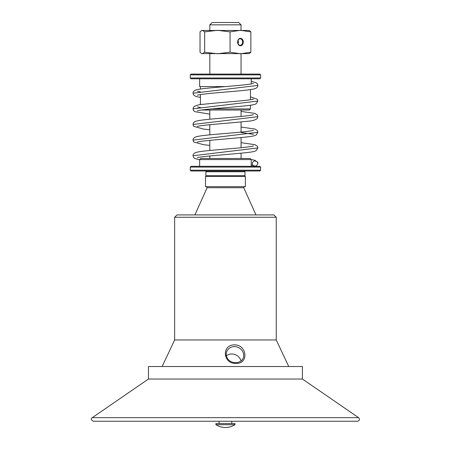<?xml version="1.0" encoding="UTF-8"?>
<svg xmlns="http://www.w3.org/2000/svg" width="450" height="450" viewBox="0 0 450 450"><rect width="100%" height="100%" fill="white"/><g stroke="black" fill="none" stroke-linecap="round" stroke-linejoin="round"><path stroke-width="0.67" d="M242.634 42.036A3.229 2.481 -90 0 1 240.154 45.27A3.229 2.481 -90 0 1 237.673 42.036A3.229 2.481 -90 0 1 240.154 38.807A3.229 2.481 -90 0 1 242.634 42.036M243.298 42.036A3.701 2.841 90 0 0 239.034 38.835A3.701 2.841 90 0 0 239.034 45.242A3.701 2.841 90 0 0 243.298 42.036M238.05 43.751A3.229 2.481 90 0 0 238.433 42.036A3.229 2.481 90 0 0 238.05 40.326M230.062 31.877L217.356 30.313L204.649 31.877L202.337 30.313L201.639 30.465L249.232 30.465L250.852 31.877L240.458 30.313L230.062 31.877L230.062 52.2L240.458 53.764L250.852 52.2L249.232 53.612L201.639 53.612L202.337 53.764L204.649 52.2L217.356 53.764L230.062 52.2M250.852 31.877L250.852 52.2M240.458 30.313L241.054 30.313L241.054 24.846L209.824 24.846L209.824 30.313M201.639 30.465L200.025 31.877L200.025 52.2L201.639 53.612M204.649 31.877L204.649 52.2M251.229 159.581L250.132 158.484L200.739 158.484L199.648 159.581L251.229 159.581L251.229 166.303M260.606 170.207L190.271 170.207L191.047 170.989L259.824 170.989L260.606 170.207L260.606 167.085L190.271 167.085L190.271 170.207M260.606 167.085L259.824 166.303L191.047 166.303L190.271 167.085M205.898 171.771L244.974 171.771L244.974 175.68L205.898 175.68L205.898 171.771L206.679 170.989M241.054 24.846L238.708 22.5L212.169 22.5L209.824 24.846M235.704 362.728C230.372 362.402 227.183 359.798 226.142 354.904L226.316 352.637L227.306 350.319L228.96 348.457L231.154 347.164L233.781 346.562L236.194 346.719L238.68 347.597L240.711 348.992L242.387 350.949L243.411 353.109L243.793 355.258L243.456 357.694L242.449 359.64L240.975 361.097L238.376 362.357L235.704 362.728L235.991 363.324C248.822 364.275 247.292 344.734 234.506 344.874C221.338 344.734 223.003 364.275 235.991 363.324M241.009 361.069A8.944 7.976 19.9 0 0 235.018 354.572A8.944 7.976 19.9 0 0 226.277 355.815M276.238 217.26L174.639 217.26L176.985 214.914L273.892 214.914L276.238 217.26L276.238 339.958L174.639 339.958L162.135 366.531M205.509 176.462L245.368 176.462L245.368 186.621L205.509 186.621L205.509 176.462L206.291 175.68M148.455 379.035L302.417 379.035L302.417 366.531L148.455 366.531L148.455 379.035L92.284 417.662C90.647 418.68 91.007 419.878 93.358 421.245L357.514 421.245C359.618 420.576 359.978 419.377 358.588 417.662L92.284 417.662M234.973 424.688L234.973 423.591L215.904 423.591L215.904 424.688A17.561 17.561 0 0 0 234.973 424.688L215.904 424.688M225.439 86.586L199.648 86.586L199.648 78.772M259.824 74.081L191.047 74.081L190.271 74.863L260.606 74.863L259.824 74.081M190.271 77.991L191.047 78.772L259.824 78.772L260.606 77.991L190.271 77.991L190.271 74.863M201.521 110.031L249.351 110.031L250.447 108.939L211.179 108.939M200.43 104.687L200.43 94.573M200.43 89.055L200.43 86.586M257.873 163.564L256.252 166.061C253.502 166.067 252.219 165.234 252.399 163.564C252.056 162.686 252.81 161.786 254.661 160.869C257.265 161.499 258.339 162.394 257.873 163.564L257.619 162.382L254.981 160.324L251.145 159.502M244.457 186.621L243.748 187.723L207.129 187.723L206.415 186.621M253.496 145.918C252.349 146.419 247.646 147.077 239.394 147.887C223.149 149.439 200.835 150.806 195.896 152.511C193.989 153.214 193.028 154.294 193.005 155.751L257.873 147.938L256.129 150.694C254.436 151.487 251.505 152.1 247.343 152.528C232.521 154.232 198.945 156.431 197.381 157.77L197.409 157.759M253.496 130.286C252.349 130.787 247.646 131.445 239.377 132.261C223.132 133.813 200.829 135.174 195.896 136.879C193.989 137.582 193.028 138.662 193.005 140.119L257.873 132.306L256.134 135.062C254.441 135.855 251.511 136.468 247.337 136.896C232.515 138.6 198.945 140.799 197.381 142.138L197.409 142.127M253.496 114.654C252.349 115.155 247.646 115.813 239.389 116.629C223.144 118.181 200.829 119.548 195.896 121.247C193.989 121.95 193.028 123.03 193.005 124.492L257.873 116.674L257.237 118.502C255.296 120.111 251.994 121.033 247.337 121.264C232.515 122.974 198.956 125.168 197.381 126.506L197.409 126.495M209.807 114.131L194.873 111.684L193.635 110.683L193.005 108.861L257.873 101.042L256.129 103.798C254.436 104.597 251.511 105.204 247.343 105.632C232.521 107.342 198.945 109.536 197.381 110.88L197.409 110.863M253.496 83.396C252.338 83.897 247.596 84.561 239.265 85.376C223.014 86.929 200.801 88.29 195.885 89.989C193.984 90.692 193.028 91.772 193.005 93.229L257.873 85.416L257.445 83.886L256.095 82.637L251.229 81.36M209.824 53.764L209.824 74.081M241.054 53.764L241.054 74.081M199.648 159.581L199.648 166.303M244.192 170.989L244.974 171.771M209.807 110.031L209.807 119.222M209.807 124.701L209.807 134.854M209.807 140.332L209.807 150.486M209.807 155.964L209.807 158.484M241.071 110.031L241.071 116.471M241.071 121.939L241.071 132.103M241.071 137.571L241.071 147.735M241.071 153.203L241.071 158.484M276.238 339.958L288.743 366.531M244.586 175.68L245.368 176.462M207.129 187.723L194.884 214.914M243.748 187.723L255.994 214.914M174.639 217.26L174.639 339.958M302.417 379.035L358.588 417.662M219.105 421.245L219.105 423.591M231.767 421.245L231.767 423.591M251.229 78.772L251.229 83.936M260.606 74.863L260.606 77.991M250.447 89.589L250.447 99.703M250.447 105.216L250.447 108.939M193.005 155.751L193.635 157.579L194.873 158.574L199.648 159.806M251.229 165.043L253.176 165.476M241.071 158.299L242.944 158.484M193.005 140.119L193.635 141.947L203.529 144.709L209.807 145.384M241.071 142.667L254.981 144.697L257.287 146.171L257.873 147.938M193.005 124.492L193.635 126.315L203.535 129.082L209.807 129.757M241.071 132.519L253.496 134.325M241.071 127.035L254.981 129.066L257.287 130.539L257.873 132.306M197.381 106.841L200.43 107.516M241.071 111.409L254.981 113.434L257.287 114.913L257.873 116.674M193.005 108.861L193.635 107.032C195.581 105.424 198.883 104.501 203.535 104.271C218.362 102.561 251.927 100.367 253.496 99.022L253.468 99.039M200.43 97.403L195.896 96.469L193.59 94.989L193.005 93.229M257.873 101.042L257.237 99.219L250.447 96.868M200.43 91.89L197.381 91.209M197.381 95.248C198.523 94.748 203.226 94.089 211.489 93.274C227.734 91.721 250.042 90.36 254.976 88.656C256.882 87.953 257.85 86.873 257.873 85.416"/></g></svg>

